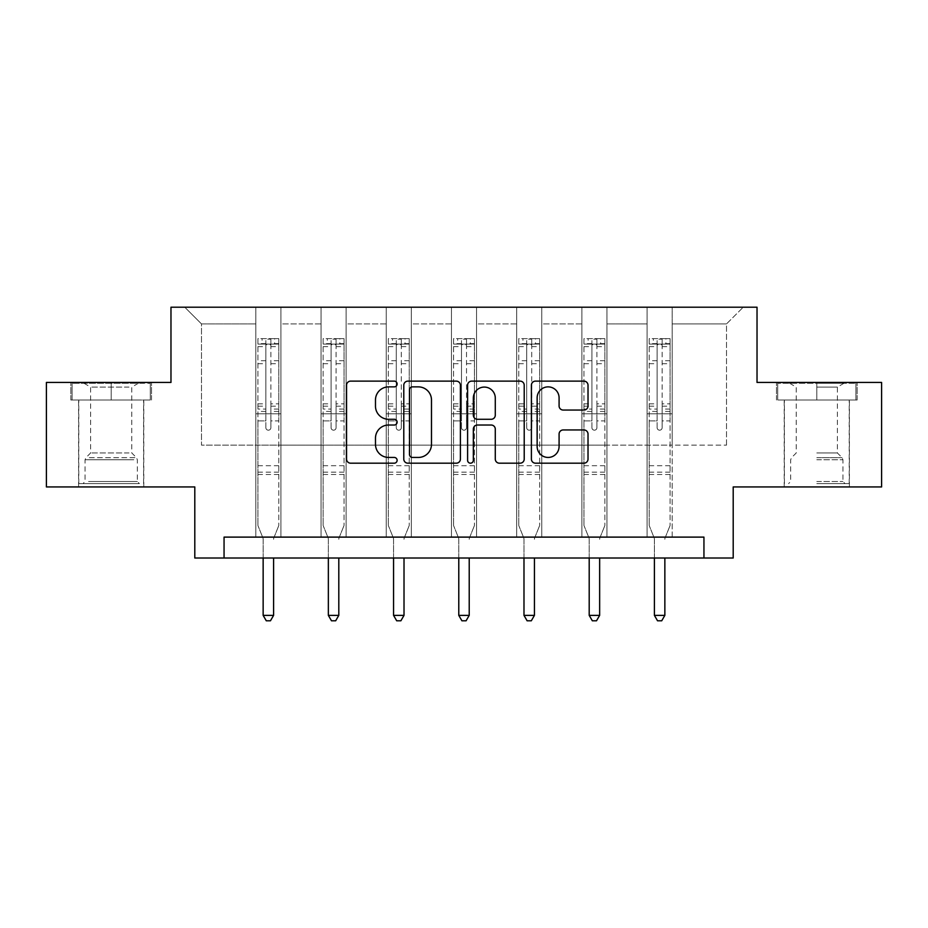 <?xml version="1.0" encoding="UTF-8"?>
<svg xmlns="http://www.w3.org/2000/svg" width="928" height="928" viewBox="0 0 928 928"><rect width="100%" height="100%" fill="white"/><g stroke="black" fill="none" stroke-linecap="round" stroke-linejoin="round"><path stroke-width="0.7" stroke-dasharray="4.64 3.48" d="M397.114 383.995A2.877 2.877 0 0 0 394.249 381.13L350.656 381.13A4.106 4.106 0 0 0 346.55 385.224L346.55 459.082A4.106 4.106 0 0 0 350.656 463.188L394.249 463.188A2.877 2.877 0 0 0 397.114 460.311A2.877 2.877 0 0 0 394.249 457.446L388.6 457.446A13.131 13.131 0 0 1 375.48 444.315L375.48 438.155A13.131 13.131 0 0 1 388.6 425.024L394.249 425.024A2.877 2.877 0 0 0 397.114 422.159A2.877 2.877 0 0 0 394.249 419.282L388.6 419.282A13.131 13.131 0 0 1 375.48 406.151L375.48 400.003A13.131 13.131 0 0 1 388.6 386.872L394.249 386.872A2.877 2.877 0 0 0 397.114 383.995M816.802 400.003L857.147 400.003L816.802 400.003L816.802 382.44L857.147 382.44L776.469 382.44L816.802 382.44L816.802 400.003L849.201 400.003L777.722 400.003L855.894 400.003L784.415 400.003L816.802 400.003L816.802 383.276L777.722 383.276L855.894 383.276L816.802 383.276L843.981 383.276L816.802 383.276L816.802 400.003M816.802 486.945L849.41 486.945L816.802 486.945M111.198 400.003L70.853 400.003L111.198 400.003L111.198 382.44L151.531 382.44L70.853 382.44L111.198 382.44L111.198 400.003L150.278 400.003L72.106 400.003L111.198 400.003L111.198 383.276L150.278 383.276L72.106 383.276L111.198 383.276L111.198 400.003M111.198 486.945L78.59 486.945L111.198 486.945M881.6 382.44L881.6 486.945L733.201 486.945L733.201 558.018L194.799 558.018L194.799 486.945L46.4 486.945L46.4 382.44L170.972 382.44L170.972 307.203L757.028 307.203L757.028 382.44L881.6 382.44M647.094 307.203L743.235 307.203L672.174 307.203L672.174 445.15L726.52 445.15L672.174 445.15L672.174 323.918L726.52 323.918L672.174 323.918L672.174 307.203L672.174 537.115L647.094 537.115L672.174 537.115L647.094 537.115L672.174 537.115L672.174 307.203L606.958 307.203L647.094 307.203L647.094 445.15L606.958 445.15L647.094 445.15L647.094 323.918L606.958 323.918L606.958 445.15L606.958 323.918L647.094 323.918L647.094 307.203L647.094 537.115L647.094 413.795L647.094 445.15L672.174 445.15L647.094 445.15L647.094 413.795L672.174 413.795L647.094 413.795L647.094 537.115L647.094 307.203M581.879 307.203L606.958 307.203L606.958 537.115L581.879 537.115L606.958 537.115L581.879 537.115L606.958 537.115L606.958 307.203L541.755 307.203L581.879 307.203L581.879 445.15L541.755 445.15L581.879 445.15L581.879 323.918L541.755 323.918L541.755 445.15L541.755 323.918L581.879 323.918L581.879 307.203L581.879 537.115L581.879 413.795L581.879 445.15L606.958 445.15L581.879 445.15L581.879 413.795L606.958 413.795L581.879 413.795L581.879 537.115L581.879 307.203M516.676 307.203L541.755 307.203L541.755 537.115L516.676 537.115L541.755 537.115L516.676 537.115L541.755 537.115L541.755 307.203L476.54 307.203L516.676 307.203L516.676 445.15L476.54 445.15L516.676 445.15L516.676 323.918L476.54 323.918L476.54 445.15L476.54 323.918L516.676 323.918L516.676 307.203L516.676 537.115L516.676 413.795L516.676 445.15L541.755 445.15L516.676 445.15L516.676 413.795L541.755 413.795L516.676 413.795L516.676 537.115L516.676 307.203M451.46 307.203L476.54 307.203L476.54 537.115L451.46 537.115L476.54 537.115L451.46 537.115L476.54 537.115L476.54 307.203L411.324 307.203L451.46 307.203L451.46 445.15L411.324 445.15L451.46 445.15L451.46 323.918L411.324 323.918L411.324 445.15L411.324 323.918L451.46 323.918L451.46 307.203L451.46 537.115L451.46 413.795L451.46 445.15L476.54 445.15L451.46 445.15L451.46 413.795L476.54 413.795L451.46 413.795L451.46 537.115L451.46 307.203M386.245 307.203L411.324 307.203L411.324 537.115L386.245 537.115L411.324 537.115L386.245 537.115L411.324 537.115L411.324 307.203L346.121 307.203L386.245 307.203L386.245 445.15L346.121 445.15L386.245 445.15L386.245 323.918L346.121 323.918L346.121 445.15L346.121 323.918L386.245 323.918L386.245 307.203L386.245 537.115L386.245 413.795L386.245 445.15L411.324 445.15L386.245 445.15L386.245 413.795L411.324 413.795L386.245 413.795L386.245 537.115L386.245 307.203M321.042 307.203L346.121 307.203L346.121 537.115L321.042 537.115L346.121 537.115L321.042 537.115L346.121 537.115L346.121 307.203L280.906 307.203L321.042 307.203L321.042 445.15L280.906 445.15L321.042 445.15L321.042 323.918L280.906 323.918L280.906 445.15L280.906 323.918L321.042 323.918L321.042 307.203L321.042 537.115L321.042 413.795L321.042 445.15L346.121 445.15L321.042 445.15L321.042 413.795L346.121 413.795L321.042 413.795L321.042 537.115L321.042 307.203M255.826 307.203L280.906 307.203L280.906 537.115L255.826 537.115L280.906 537.115L255.826 537.115L280.906 537.115L280.906 307.203L184.765 307.203L255.826 307.203L255.826 445.15L201.48 445.15L201.48 323.918L255.826 323.918L201.48 323.918L184.765 307.203L201.48 323.918L201.48 445.15L255.826 445.15L255.826 307.203L255.826 537.115L255.826 307.203M224.054 558.018L224.054 537.115L224.054 558.018L224.054 537.115L703.946 537.115L224.054 537.115L703.946 537.115L703.946 558.018M726.52 445.15L726.52 323.918L743.235 307.203L726.52 323.918L726.52 445.15M255.826 445.15L280.906 445.15L280.906 413.795L280.906 537.115L280.906 413.795L280.906 445.15L255.826 445.15L255.826 413.795L280.906 413.795L255.826 413.795L255.826 537.115L255.826 445.15M255.826 413.795L280.906 413.795L255.826 413.795M321.042 413.795L346.121 413.795L321.042 413.795M386.245 413.795L411.324 413.795L386.245 413.795M451.46 413.795L476.54 413.795L451.46 413.795M516.676 413.795L541.755 413.795L516.676 413.795M581.879 413.795L606.958 413.795L581.879 413.795M647.094 413.795L672.174 413.795L647.094 413.795M70.853 400.003L70.853 382.44L70.853 400.003M151.531 400.003L151.531 382.44L151.531 400.003M857.147 400.003L857.147 382.44L857.147 400.003M776.469 400.003L776.469 382.44L776.469 400.003M460.404 459.082L460.404 385.224A4.106 4.106 0 0 0 456.309 381.13L407.891 381.13A4.106 4.106 0 0 0 403.784 385.224L403.784 459.082A4.106 4.106 0 0 0 407.891 463.188L456.309 463.188A4.106 4.106 0 0 0 460.404 459.082M412.403 386.872A2.877 2.877 0 0 0 409.526 389.737L409.526 454.569A2.877 2.877 0 0 0 412.403 457.446L418.354 457.446A13.131 13.131 0 0 0 431.485 444.315L431.485 400.003A13.131 13.131 0 0 0 418.354 386.872L412.403 386.872M471.691 381.13L520.109 381.13A4.106 4.106 0 0 1 524.216 385.224L524.216 459.082A4.106 4.106 0 0 1 520.109 463.188L499.392 463.188A4.106 4.106 0 0 1 495.285 459.082L495.285 429.13A4.106 4.106 0 0 0 491.179 425.024L477.433 425.024A4.106 4.106 0 0 0 473.338 429.13L473.338 460.311A2.877 2.877 0 0 1 470.461 463.188A2.877 2.877 0 0 1 467.596 460.311L467.596 385.224A4.106 4.106 0 0 1 471.691 381.13M495.285 398.054A10.974 10.974 0 0 0 484.312 387.08A10.974 10.974 0 0 0 473.338 398.054L473.338 415.176A4.106 4.106 0 0 0 477.433 419.282L491.179 419.282A4.106 4.106 0 0 0 495.285 415.176L495.285 398.054M563.192 410.048L583.909 410.048A4.106 4.106 0 0 0 588.016 405.954L588.016 385.224A4.106 4.106 0 0 0 583.909 381.13L535.502 381.13A4.106 4.106 0 0 0 531.396 385.224L531.396 459.082A4.106 4.106 0 0 0 535.502 463.188L583.909 463.188A4.106 4.106 0 0 0 588.016 459.082L588.016 434.06A4.106 4.106 0 0 0 583.909 429.954L563.192 429.954A4.106 4.106 0 0 0 559.085 434.06L559.085 446.472A10.974 10.974 0 0 1 548.112 457.446A10.974 10.974 0 0 1 537.138 446.472L537.138 397.845A10.974 10.974 0 0 1 548.112 386.872A10.974 10.974 0 0 1 559.085 397.845L559.085 405.954A4.106 4.106 0 0 0 563.192 410.048M265.86 427.669A2.506 2.506 0 0 0 268.366 430.186A2.506 2.506 0 0 1 265.86 427.669L265.86 420.894L265.86 427.669M278.713 338.639L274.642 338.639L274.642 344.068L278.818 344.079L278.818 338.639L257.914 338.639L257.914 525.492L257.914 420.894L265.86 420.894L265.86 409.062L257.914 409.062M257.914 338.639L257.914 420.894L265.86 420.894L265.86 345.17C267.531 343.708 269.201 343.708 270.872 345.17L270.872 403.831L278.818 403.831L278.818 525.492L278.818 420.894L270.872 420.894L270.872 427.669A2.506 2.506 0 0 1 268.366 430.186A2.506 2.506 0 0 0 270.872 427.669L270.872 403.831M278.818 344.079L278.818 403.831M278.818 338.639L278.818 420.894L270.872 420.894L270.872 339.149L265.86 339.149L265.86 409.062M274.642 338.639L258.019 338.639M274.642 344.068L262.102 344.068L262.102 338.639M257.914 344.079L278.713 344.068M258.019 344.068L262.102 344.068M273.899 537.73L278.818 525.492L273.899 537.73A4.176 4.176 0 0 0 273.598 539.284A4.176 4.176 0 0 1 273.899 537.73M263.146 558.018L263.146 539.284A4.176 4.176 0 0 0 262.844 537.73L257.914 525.492L262.844 537.73A4.176 4.176 0 0 1 263.146 539.284L263.146 615.368L273.598 615.368L273.598 558.018M278.818 474.498L257.914 474.498M263.146 615.368L266.278 620.797L270.454 620.797L273.598 615.368M265.86 345.17L265.86 339.149M270.872 345.17L270.872 339.149M135.627 483.604L82.975 483.604L135.627 483.604M88.566 481.516L137.321 481.516L88.566 481.516M134.722 383.276L84.019 383.276L134.722 383.276M129.004 387.092L90.619 387.092L129.004 387.092M129.004 452.968L90.619 452.968L129.004 452.968M139.246 483.604L78.799 483.604L139.246 483.604M139.246 400.003L78.799 400.003L139.246 400.003M72.106 400.003L72.106 383.276L72.106 400.003M150.278 400.003L150.278 383.276L150.278 400.003M816.802 483.604L849.201 483.604L816.802 483.604M816.802 481.516L842.937 481.516L816.802 481.516M816.802 387.092L837.381 387.092L816.802 387.092M816.802 452.968L837.381 452.968L816.802 452.968M855.894 400.003L855.894 383.276L855.894 400.003M777.722 400.003L777.722 383.276L777.722 400.003M331.076 427.669A2.506 2.506 0 0 0 333.581 430.186A2.506 2.506 0 0 1 331.076 427.669L331.076 420.894L331.076 427.669M343.928 338.639L339.845 338.639L339.845 344.068L344.033 344.079L344.033 338.639L323.13 338.639L323.13 525.492L323.13 420.894L331.076 420.894L331.076 409.062L323.13 409.062M323.13 338.639L323.13 420.894L331.076 420.894L331.076 345.17C332.734 343.708 334.405 343.708 336.087 345.17L336.087 403.831L344.033 403.831L344.033 525.492L344.033 420.894L336.087 420.894L336.087 427.669A2.506 2.506 0 0 1 333.581 430.186A2.506 2.506 0 0 0 336.087 427.669L336.087 403.831M344.033 344.079L344.033 403.831M344.033 338.639L344.033 420.894L336.087 420.894L336.087 339.149L331.076 339.149L331.076 409.062M339.845 338.639L323.234 338.639M339.845 344.068L327.306 344.068L327.306 338.639M323.13 344.079L343.928 344.068M323.234 344.068L327.306 344.068M339.103 537.73L344.033 525.492L339.103 537.73A4.176 4.176 0 0 0 338.801 539.284A4.176 4.176 0 0 1 339.103 537.73M328.35 558.018L328.35 539.284A4.176 4.176 0 0 0 328.048 537.73L323.13 525.492L328.048 537.73A4.176 4.176 0 0 1 328.35 539.284L328.35 615.368L338.801 615.368L338.801 558.018M344.033 474.498L323.13 474.498M328.35 615.368L331.493 620.797L335.669 620.797L338.801 615.368M331.076 345.17L331.076 339.149M336.087 345.17L336.087 339.149M396.279 427.669A2.506 2.506 0 0 0 398.785 430.186A2.506 2.506 0 0 1 396.279 427.669L396.279 420.894L396.279 427.669M409.132 338.639L405.06 338.639L405.06 344.068L409.236 344.079L409.236 338.639L388.333 338.639L388.333 525.492L388.333 420.894L396.279 420.894L396.279 409.062L388.333 409.062M388.333 338.639L388.333 420.894L396.279 420.894L396.279 345.17C397.95 343.708 399.62 343.708 401.302 345.17L401.302 403.831L409.236 403.831L409.236 525.492L409.236 420.894L401.302 420.894L401.302 427.669A2.506 2.506 0 0 1 398.785 430.186A2.506 2.506 0 0 0 401.302 427.669L401.302 403.831M409.236 344.079L409.236 403.831M409.236 338.639L409.236 420.894L401.302 420.894L401.302 339.149L396.279 339.149L396.279 409.062M405.06 338.639L388.438 338.639M405.06 344.068L392.521 344.068L392.521 338.639M388.333 344.079L409.132 344.068M388.438 344.068L392.521 344.068M404.318 537.73L409.236 525.492L404.318 537.73A4.176 4.176 0 0 0 404.016 539.284A4.176 4.176 0 0 1 404.318 537.73M393.565 558.018L393.565 539.284A4.176 4.176 0 0 0 393.263 537.73L388.333 525.492L393.263 537.73A4.176 4.176 0 0 1 393.565 539.284L393.565 615.368L404.016 615.368L404.016 558.018M409.236 474.498L388.333 474.498M393.565 615.368L396.697 620.797L400.884 620.797L404.016 615.368M396.279 345.17L396.279 339.149M401.302 345.17L401.302 339.149M461.494 427.669A2.506 2.506 0 0 0 464 430.186A2.506 2.506 0 0 1 461.494 427.669L461.494 420.894L461.494 427.669M474.347 338.639L470.276 338.639L470.276 344.068L474.452 344.079L474.452 338.639L453.548 338.639L453.548 525.492L453.548 420.894L461.494 420.894L461.494 409.062L453.548 409.062M453.548 338.639L453.548 420.894L461.494 420.894L461.494 345.17C463.165 343.708 464.835 343.708 466.506 345.17L466.506 403.831L474.452 403.831L474.452 525.492L474.452 420.894L466.506 420.894L466.506 427.669A2.506 2.506 0 0 1 464 430.186A2.506 2.506 0 0 0 466.506 427.669L466.506 403.831M474.452 344.079L474.452 403.831M474.452 338.639L474.452 420.894L466.506 420.894L466.506 339.149L461.494 339.149L461.494 409.062M470.276 338.639L453.653 338.639M470.276 344.068L457.724 344.068L457.724 338.639M453.548 344.079L474.347 344.068M453.653 344.068L457.724 344.068M469.533 537.73L474.452 525.492L469.533 537.73A4.176 4.176 0 0 0 469.22 539.284A4.176 4.176 0 0 1 469.533 537.73M458.78 558.018L458.78 539.284A4.176 4.176 0 0 0 458.467 537.73L453.548 525.492L458.467 537.73A4.176 4.176 0 0 1 458.78 539.284L458.78 615.368L469.22 615.368L469.22 558.018M474.452 474.498L453.548 474.498M458.78 615.368L461.912 620.797L466.088 620.797L469.22 615.368M461.494 345.17L461.494 339.149M466.506 345.17L466.506 339.149M526.698 427.669A2.506 2.506 0 0 0 529.215 430.186A2.506 2.506 0 0 1 526.698 427.669L526.698 420.894L526.698 427.669M539.562 338.639L535.479 338.639L535.479 344.068L539.667 344.079L539.667 338.639L518.764 338.639L518.764 525.492L518.764 420.894L526.698 420.894L526.698 409.062L518.764 409.062M518.764 338.639L518.764 420.894L526.698 420.894L526.698 345.17C528.368 343.708 530.039 343.708 531.721 345.17L531.721 403.831L539.667 403.831L539.667 525.492L539.667 420.894L531.721 420.894L531.721 427.669A2.506 2.506 0 0 1 529.215 430.186A2.506 2.506 0 0 0 531.721 427.669L531.721 403.831M539.667 344.079L539.667 403.831M539.667 338.639L539.667 420.894L531.721 420.894L531.721 339.149L526.698 339.149L526.698 409.062M535.479 338.639L518.868 338.639M535.479 344.068L522.94 344.068L522.94 338.639M518.764 344.079L539.562 344.068M518.868 344.068L522.94 344.068M534.737 537.73L539.667 525.492L534.737 537.73A4.176 4.176 0 0 0 534.435 539.284A4.176 4.176 0 0 1 534.737 537.73M523.984 558.018L523.984 539.284A4.176 4.176 0 0 0 523.682 537.73L518.764 525.492L523.682 537.73A4.176 4.176 0 0 1 523.984 539.284L523.984 615.368L534.435 615.368L534.435 558.018M539.667 474.498L518.764 474.498M523.984 615.368L527.116 620.797L531.303 620.797L534.435 615.368M526.698 345.17L526.698 339.149M531.721 345.17L531.721 339.149M591.913 427.669A2.506 2.506 0 0 0 594.419 430.186A2.506 2.506 0 0 1 591.913 427.669L591.913 420.894L591.913 427.669M604.766 338.639L600.694 338.639L600.694 344.068L604.87 344.079L604.87 338.639L583.967 338.639L583.967 525.492L583.967 420.894L591.913 420.894L591.913 409.062L583.967 409.062M583.967 338.639L583.967 420.894L591.913 420.894L591.913 345.17C593.584 343.708 595.254 343.708 596.924 345.17L596.924 403.831L604.87 403.831L604.87 525.492L604.87 420.894L596.924 420.894L596.924 427.669A2.506 2.506 0 0 1 594.419 430.186A2.506 2.506 0 0 0 596.924 427.669L596.924 403.831M604.87 344.079L604.87 403.831M604.87 338.639L604.87 420.894L596.924 420.894L596.924 339.149L591.913 339.149L591.913 409.062M600.694 338.639L584.072 338.639M600.694 344.068L588.155 344.068L588.155 338.639M583.967 344.079L604.766 344.068M584.072 344.068L588.155 344.068M599.952 537.73L604.87 525.492L599.952 537.73A4.176 4.176 0 0 0 599.65 539.284A4.176 4.176 0 0 1 599.952 537.73M589.199 558.018L589.199 539.284A4.176 4.176 0 0 0 588.897 537.73L583.967 525.492L588.897 537.73A4.176 4.176 0 0 1 589.199 539.284L589.199 615.368L599.65 615.368L599.65 558.018M604.87 474.498L583.967 474.498M589.199 615.368L592.331 620.797L596.507 620.797L599.65 615.368M591.913 345.17L591.913 339.149M596.924 345.17L596.924 339.149M657.128 427.669A2.506 2.506 0 0 0 659.634 430.186A2.506 2.506 0 0 1 657.128 427.669L657.128 420.894L657.128 427.669M669.981 338.639L665.898 338.639L665.898 344.068L670.086 344.079L670.086 338.639L649.182 338.639L649.182 525.492L649.182 420.894L657.128 420.894L657.128 409.062L649.182 409.062M649.182 338.639L649.182 420.894L657.128 420.894L657.128 345.17C658.787 343.708 660.469 343.708 662.14 345.17L662.14 403.831L670.086 403.831L670.086 525.492L670.086 420.894L662.14 420.894L662.14 427.669A2.506 2.506 0 0 1 659.634 430.186A2.506 2.506 0 0 0 662.14 427.669L662.14 403.831M670.086 344.079L670.086 403.831M670.086 338.639L670.086 420.894L662.14 420.894L662.14 339.149L657.128 339.149L657.128 409.062M665.898 338.639L649.287 338.639M665.898 344.068L653.358 344.068L653.358 338.639M649.182 344.079L669.981 344.068M649.287 344.068L653.358 344.068M665.156 537.73L670.086 525.492L665.156 537.73A4.176 4.176 0 0 0 664.854 539.284A4.176 4.176 0 0 1 665.156 537.73M654.402 558.018L654.402 539.284A4.176 4.176 0 0 0 654.101 537.73L649.182 525.492L654.101 537.73A4.176 4.176 0 0 1 654.402 539.284L654.402 615.368L664.854 615.368L664.854 558.018M670.086 474.498L649.182 474.498M654.402 615.368L657.546 620.797L661.722 620.797L664.854 615.368M657.128 345.17L657.128 339.149M662.14 345.17L662.14 339.149M265.86 360.714L257.914 360.714M257.914 363.695L265.86 363.695M257.914 403.831L265.86 403.831M278.818 465.717L257.914 465.717M265.86 411.429L257.914 411.429M278.818 411.429L270.872 411.429M257.914 406.197L265.86 406.197M270.872 406.197L278.818 406.197M278.818 409.062L270.872 409.062M278.818 360.714L270.872 360.714M270.872 363.695L278.818 363.695M265.86 343.638L257.914 343.638M257.914 346.62L265.86 346.62M278.818 343.638L270.872 343.638M270.872 346.62L278.818 346.62M278.818 472.132L257.914 472.132M133.818 459.731L85.063 459.731L133.818 459.731M89.308 457.666L136.462 457.666L89.308 457.666M816.802 459.731L842.937 459.731L816.802 459.731M816.802 457.666L842.079 457.666L816.802 457.666M331.076 360.714L323.13 360.714M323.13 363.695L331.076 363.695M323.13 403.831L331.076 403.831M344.033 465.717L323.13 465.717M331.076 411.429L323.13 411.429M344.033 411.429L336.087 411.429M323.13 406.197L331.076 406.197M336.087 406.197L344.033 406.197M344.033 409.062L336.087 409.062M344.033 360.714L336.087 360.714M336.087 363.695L344.033 363.695M331.076 343.638L323.13 343.638M323.13 346.62L331.076 346.62M344.033 343.638L336.087 343.638M336.087 346.62L344.033 346.62M344.033 472.132L323.13 472.132M396.279 360.714L388.333 360.714M388.333 363.695L396.279 363.695M388.333 403.831L396.279 403.831M409.236 465.717L388.333 465.717M396.279 411.429L388.333 411.429M409.236 411.429L401.302 411.429M388.333 406.197L396.279 406.197M401.302 406.197L409.236 406.197M409.236 409.062L401.302 409.062M409.236 360.714L401.302 360.714M401.302 363.695L409.236 363.695M396.279 343.638L388.333 343.638M388.333 346.62L396.279 346.62M409.236 343.638L401.302 343.638M401.302 346.62L409.236 346.62M409.236 472.132L388.333 472.132M461.494 360.714L453.548 360.714M453.548 363.695L461.494 363.695M453.548 403.831L461.494 403.831M474.452 465.717L453.548 465.717M461.494 411.429L453.548 411.429M474.452 411.429L466.506 411.429M453.548 406.197L461.494 406.197M466.506 406.197L474.452 406.197M474.452 409.062L466.506 409.062M474.452 360.714L466.506 360.714M466.506 363.695L474.452 363.695M461.494 343.638L453.548 343.638M453.548 346.62L461.494 346.62M474.452 343.638L466.506 343.638M466.506 346.62L474.452 346.62M474.452 472.132L453.548 472.132M526.698 360.714L518.764 360.714M518.764 363.695L526.698 363.695M518.764 403.831L526.698 403.831M539.667 465.717L518.764 465.717M526.698 411.429L518.764 411.429M539.667 411.429L531.721 411.429M518.764 406.197L526.698 406.197M531.721 406.197L539.667 406.197M539.667 409.062L531.721 409.062M539.667 360.714L531.721 360.714M531.721 363.695L539.667 363.695M526.698 343.638L518.764 343.638M518.764 346.62L526.698 346.62M539.667 343.638L531.721 343.638M531.721 346.62L539.667 346.62M539.667 472.132L518.764 472.132M591.913 360.714L583.967 360.714M583.967 363.695L591.913 363.695M583.967 403.831L591.913 403.831M604.87 465.717L583.967 465.717M591.913 411.429L583.967 411.429M604.87 411.429L596.924 411.429M583.967 406.197L591.913 406.197M596.924 406.197L604.87 406.197M604.87 409.062L596.924 409.062M604.87 360.714L596.924 360.714M596.924 363.695L604.87 363.695M591.913 343.638L583.967 343.638M583.967 346.62L591.913 346.62M604.87 343.638L596.924 343.638M596.924 346.62L604.87 346.62M604.87 472.132L583.967 472.132M657.128 360.714L649.182 360.714M649.182 363.695L657.128 363.695M649.182 403.831L657.128 403.831M670.086 465.717L649.182 465.717M657.128 411.429L649.182 411.429M670.086 411.429L662.14 411.429M649.182 406.197L657.128 406.197M662.14 406.197L670.086 406.197M670.086 409.062L662.14 409.062M670.086 360.714L662.14 360.714M662.14 363.695L670.086 363.695M657.128 343.638L649.182 343.638M649.182 346.62L657.128 346.62M670.086 343.638L662.14 343.638M662.14 346.62L670.086 346.62M670.086 472.132L649.182 472.132M784.206 486.945L784.206 400.003M78.59 486.945L78.59 400.003M143.794 486.945L143.794 400.003M849.41 486.945L849.41 400.003M138.365 383.276L131.764 387.092L131.764 452.968L136.462 457.666L137.321 459.731L137.321 481.516L139.409 483.604M78.799 483.604L78.799 400.003M143.585 483.604L143.585 400.003M84.019 383.276L90.619 387.092L90.619 452.968L85.921 457.666L85.063 459.731L85.063 481.516L82.975 483.604M789.635 383.276L796.236 387.092L796.236 452.968L791.538 457.666L790.679 459.731L790.679 481.516L788.591 483.604M849.201 483.604L849.201 400.003M784.415 483.604L784.415 400.003M843.981 383.276L837.381 387.092L837.381 452.968L842.079 457.666L842.937 459.731L842.937 481.516L845.025 483.604"/><path stroke-width="1.39" d="M397.114 383.995A2.877 2.877 0 0 0 394.249 381.13L350.656 381.13A4.106 4.106 0 0 0 346.55 385.224L346.55 459.082A4.106 4.106 0 0 0 350.656 463.188L394.249 463.188A2.877 2.877 0 0 0 397.114 460.311A2.877 2.877 0 0 0 394.249 457.446L388.6 457.446A13.131 13.131 0 0 1 375.48 444.315L375.48 438.155A13.131 13.131 0 0 1 388.6 425.024L394.249 425.024A2.877 2.877 0 0 0 397.114 422.159A2.877 2.877 0 0 0 394.249 419.282L388.6 419.282A13.131 13.131 0 0 1 375.48 406.151L375.48 400.003A13.131 13.131 0 0 1 388.6 386.872L394.249 386.872A2.877 2.877 0 0 0 397.114 383.995M583.909 410.048A4.106 4.106 0 0 0 588.016 405.954L588.016 385.224A4.106 4.106 0 0 0 583.909 381.13L535.502 381.13A4.106 4.106 0 0 0 531.396 385.224L531.396 459.082A4.106 4.106 0 0 0 535.502 463.188L583.909 463.188A4.106 4.106 0 0 0 588.016 459.082L588.016 434.06A4.106 4.106 0 0 0 583.909 429.954L563.192 429.954A4.106 4.106 0 0 0 559.085 434.06L559.085 446.472A10.974 10.974 0 0 1 548.112 457.446A10.974 10.974 0 0 1 537.138 446.472L537.138 397.845A10.974 10.974 0 0 1 548.112 386.872A10.974 10.974 0 0 1 559.085 397.845L559.085 405.954A4.106 4.106 0 0 0 563.192 410.048L583.909 410.048M703.946 558.018L733.201 558.018L733.201 486.945L881.6 486.945L881.6 382.44L757.028 382.44L757.028 307.203L170.972 307.203L170.972 382.44L46.4 382.44L46.4 486.945L194.799 486.945L194.799 558.018L703.946 558.018L703.946 537.115L224.054 537.115L224.054 558.018M460.404 385.224A4.106 4.106 0 0 0 456.309 381.13L407.891 381.13A4.106 4.106 0 0 0 403.784 385.224L403.784 459.082A4.106 4.106 0 0 0 407.891 463.188L456.309 463.188A4.106 4.106 0 0 0 460.404 459.082L460.404 385.224M471.691 381.13L520.109 381.13A4.106 4.106 0 0 1 524.216 385.224L524.216 459.082A4.106 4.106 0 0 1 520.109 463.188L499.392 463.188A4.106 4.106 0 0 1 495.285 459.082L495.285 429.13A4.106 4.106 0 0 0 491.179 425.024L477.433 425.024A4.106 4.106 0 0 0 473.338 429.13L473.338 460.311A2.877 2.877 0 0 1 470.461 463.188A2.877 2.877 0 0 1 467.596 460.311L467.596 385.224A4.106 4.106 0 0 1 471.691 381.13M412.403 386.872A2.877 2.877 0 0 0 409.526 389.737L409.526 454.569A2.877 2.877 0 0 0 412.403 457.446L418.354 457.446A13.131 13.131 0 0 0 431.485 444.315L431.485 400.003A13.131 13.131 0 0 0 418.354 386.872L412.403 386.872M495.285 398.054A10.974 10.974 0 0 0 484.312 387.08A10.974 10.974 0 0 0 473.338 398.054L473.338 415.176A4.106 4.106 0 0 0 477.433 419.282L491.179 419.282A4.106 4.106 0 0 0 495.285 415.176L495.285 398.054M263.146 558.018L263.146 615.368L273.598 615.368L273.598 558.018M273.598 615.368L270.454 620.797L266.278 620.797L263.146 615.368M328.35 558.018L328.35 615.368L338.801 615.368L338.801 558.018M338.801 615.368L335.669 620.797L331.493 620.797L328.35 615.368M393.565 558.018L393.565 615.368L404.016 615.368L404.016 558.018M404.016 615.368L400.884 620.797L396.697 620.797L393.565 615.368M458.78 558.018L458.78 615.368L469.22 615.368L469.22 558.018M469.22 615.368L466.088 620.797L461.912 620.797L458.78 615.368M523.984 558.018L523.984 615.368L534.435 615.368L534.435 558.018M534.435 615.368L531.303 620.797L527.116 620.797L523.984 615.368M589.199 558.018L589.199 615.368L599.65 615.368L599.65 558.018M599.65 615.368L596.507 620.797L592.331 620.797L589.199 615.368M654.402 558.018L654.402 615.368L664.854 615.368L664.854 558.018M664.854 615.368L661.722 620.797L657.546 620.797L654.402 615.368"/></g></svg>
